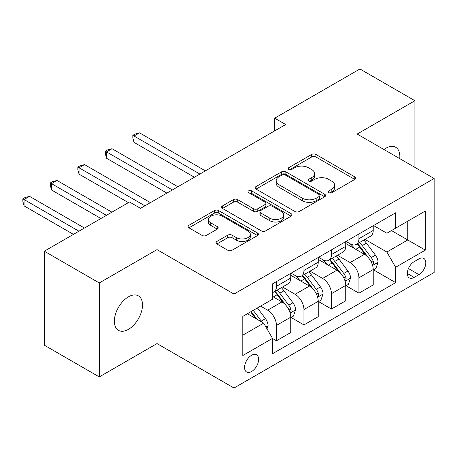 <?xml version="1.0" encoding="UTF-8"?>
<svg xmlns="http://www.w3.org/2000/svg" width="457" height="457" viewBox="0 0 457 457"><rect width="100%" height="100%" fill="white"/><g stroke="black" fill="none" stroke-linecap="round" stroke-linejoin="round"><path stroke-width="0.69" d="M328.857 192.631A2.136 1.234 0 0 0 331.879 192.631L354.821 179.39A3.05 1.765 0 0 0 355.712 178.139A3.05 1.765 0 0 0 354.821 176.893L315.958 154.46A3.05 1.765 0 0 0 311.64 154.46L288.704 167.702A2.136 1.234 0 0 0 288.076 168.576A2.136 1.234 0 0 0 288.704 169.45A2.136 1.234 0 0 0 291.726 169.45L294.691 167.736A9.768 5.638 0 0 1 308.509 167.736L311.748 169.604A9.768 5.638 0 0 1 314.61 173.591A9.768 5.638 0 0 1 311.748 177.579L308.778 179.293A2.136 1.234 0 0 0 308.155 180.167A2.136 1.234 0 0 0 308.778 181.041A2.136 1.234 0 0 0 311.8 181.041L314.77 179.327A9.768 5.638 0 0 1 328.589 179.327L331.828 181.195A9.768 5.638 0 0 1 334.69 185.182A9.768 5.638 0 0 1 331.828 189.175L328.857 190.889A2.136 1.234 0 0 0 328.229 191.757A2.136 1.234 0 0 0 328.857 192.631L328.857 190.889M128.423 329.36A19.908 11.494 120 0 0 141.43 311.817A19.908 11.494 120 0 0 138.38 295.862A19.908 11.494 120 0 0 128.423 296.85A19.908 11.494 120 0 0 115.421 314.393A19.908 11.494 120 0 0 118.472 330.342A19.908 11.494 120 0 0 128.423 329.36M399.715 158.619A19.908 11.494 120 0 0 395.716 147.291A19.908 11.494 120 0 0 385.759 148.279A19.908 11.494 120 0 0 383.903 149.49M251.596 371.518A9.951 5.747 120 0 0 258.096 362.744A9.951 5.747 120 0 0 256.571 354.769A9.951 5.747 120 0 0 251.596 355.26A9.951 5.747 120 0 0 245.089 364.035A9.951 5.747 120 0 0 246.62 372.009A9.951 5.747 120 0 0 251.596 371.518M216.864 241.462A3.05 1.765 0 0 0 215.967 242.707A3.05 1.765 0 0 0 216.864 243.952L227.763 250.247A3.05 1.765 0 0 0 232.082 250.247L257.559 235.538A3.05 1.765 0 0 0 258.451 234.292A3.05 1.765 0 0 0 257.559 233.047L218.697 210.608A3.05 1.765 0 0 0 214.379 210.608L188.907 225.318A3.05 1.765 0 0 0 188.01 226.563A3.05 1.765 0 0 0 188.907 227.815L202.074 235.418A3.05 1.765 0 0 0 206.393 235.418L217.298 229.123A3.05 1.765 0 0 0 218.189 227.872A3.05 1.765 0 0 0 217.298 226.626L210.763 222.856A8.169 4.713 0 0 1 208.375 219.526A8.169 4.713 0 0 1 213.413 215.167A8.169 4.713 0 0 1 222.313 216.19L247.9 230.962A8.169 4.713 0 0 1 250.287 234.292A8.169 4.713 0 0 1 245.249 238.651A8.169 4.713 0 0 1 236.349 237.629L232.082 235.166A3.05 1.765 0 0 0 227.763 235.166L216.864 241.462L216.864 243.952M157.019 249.613L99.283 282.946L44.295 251.196L44.295 345.166L99.283 376.916L157.019 343.578L234.001 388.027L234.001 294.057L157.019 249.613L157.019 343.578M414.905 167.388L414.905 100.723L357.168 134.055L434.15 178.498L234.001 294.057M414.905 100.723L359.916 68.973L274.691 118.18L274.691 130.879M44.295 251.196L129.525 201.994L140.522 208.341L285.688 124.533L274.691 118.18M294.908 211.482A3.05 1.765 0 0 0 299.226 211.482L324.704 196.773A3.05 1.765 0 0 0 325.595 195.527A3.05 1.765 0 0 0 324.704 194.282L285.842 171.849A3.05 1.765 0 0 0 281.523 171.849L256.046 186.553A3.05 1.765 0 0 0 255.155 187.798A3.05 1.765 0 0 0 256.046 189.049L294.908 211.482M249.453 193.094A2.136 1.234 0 0 1 251.624 193.397L251.624 190.855L291.132 213.665A3.05 1.765 0 0 1 292.023 214.91A3.05 1.765 0 0 1 291.132 216.155L265.654 230.865A3.05 1.765 0 0 1 261.335 230.865L222.479 208.432L222.479 205.936A3.05 1.765 0 0 0 221.582 207.181A3.05 1.765 0 0 0 222.479 208.432M222.479 205.936L233.378 199.64A3.05 1.765 0 0 1 237.697 199.64L253.458 208.74A3.05 1.765 0 0 0 257.777 208.74L265.009 204.565A3.05 1.765 0 0 0 265.9 203.319A3.05 1.765 0 0 0 265.009 202.074L248.602 192.603A2.136 1.234 0 0 1 247.974 191.729A2.136 1.234 0 0 1 249.293 190.586A2.136 1.234 0 0 1 251.624 190.855M418.972 258.879L414.133 261.672A9.643 5.57 120 0 0 407.838 270.173A9.643 5.57 120 0 0 409.312 277.902A9.643 5.57 120 0 0 414.133 277.422L418.972 274.628A9.643 5.57 120 0 0 425.273 266.128A9.643 5.57 120 0 0 423.793 258.405A9.643 5.57 120 0 0 418.972 258.879M234.001 388.027L434.15 272.469L434.15 178.498M373.552 225.547L386.862 233.23L395.659 228.152L395.659 212.785L272.492 283.894L272.492 299.261L242.798 316.404L242.798 355.517L272.492 338.374L272.492 353.741L395.659 282.626L395.659 267.265L386.862 252.024L364.994 239.399M395.659 228.152L425.353 211.008L425.353 250.122L395.659 267.265M99.283 282.946L99.283 376.916M391.478 230.562L407.758 239.959L407.758 221.165L425.353 211.008M386.862 252.024L407.758 239.959L425.353 250.122M242.798 335.198L263.689 323.133L247.414 313.736M272.492 338.5L276.451 340.785L276.451 325.424A12.442 7.181 -120 0 0 267.648 310.183L260.61 306.121M276.451 340.785L290.743 332.53L290.743 317.169A12.442 7.181 -120 0 0 281.946 301.928L272.492 296.467M291.075 317.484L303.939 324.916L303.939 309.549A12.442 7.181 -120 0 0 295.142 294.308L282.512 287.019M303.939 324.916L318.238 316.661L318.238 301.294A12.442 7.181 -120 0 0 309.44 286.053L290.743 275.263M318.569 301.614L331.434 309.041L331.434 293.674A12.442 7.181 -120 0 0 322.636 278.439L310.006 271.144M331.434 309.041L345.732 300.786L345.732 285.419A12.442 7.181 -120 0 0 336.935 270.184L318.238 259.387M346.063 285.739L358.928 293.166L358.928 277.805A12.442 7.181 -120 0 0 350.131 262.564L337.5 255.269M358.928 293.166L373.226 284.911L373.226 269.55A12.442 7.181 -120 0 0 364.429 254.309L345.732 243.518M346.063 241.422L350.131 243.77A12.442 7.181 -120 0 0 356.351 244.386A12.442 7.181 -120 0 0 358.928 238.691L358.928 233.99M318.569 257.291L322.636 259.645A12.442 7.181 -120 0 0 328.857 260.262A12.442 7.181 -120 0 0 331.434 254.566L331.434 249.865M291.075 273.166L295.142 275.514A12.442 7.181 -120 0 0 301.363 276.131A12.442 7.181 -120 0 0 303.939 270.435L303.939 265.74M373.552 269.864L395.659 282.626M356.351 244.386L370.65 236.132A12.442 7.181 -120 0 0 373.226 230.437L373.226 225.735M328.857 260.262L343.156 252.007A12.442 7.181 -120 0 0 345.732 246.312L345.732 241.61M301.363 276.131L315.661 267.876A12.442 7.181 -120 0 0 318.238 262.181L318.238 257.485M272.492 292.509A12.442 7.181 -120 0 0 273.869 292.006L288.167 283.751A12.442 7.181 -120 0 0 290.743 278.056L290.743 273.355M273.869 292.006A12.442 7.181 -120 0 0 276.451 286.31L276.451 281.609M263.689 323.133L272.492 338.374M329.714 192.934L331.828 191.712A9.768 5.638 0 0 0 334.69 187.724L334.69 185.182M314.61 173.591L314.61 176.134A9.768 5.638 0 0 1 311.748 180.121L309.635 181.343M354.781 179.412L315.958 156.997A3.05 1.765 0 0 0 311.64 156.997L289.555 169.747M324.659 196.801L285.842 174.385A3.05 1.765 0 0 0 281.523 174.385L256.086 189.072M319.306 196.401A2.136 1.234 0 0 0 319.929 195.527A2.136 1.234 0 0 0 319.306 194.659L285.191 174.962A2.136 1.234 0 0 0 282.169 174.962L279.038 176.768A9.768 5.638 0 0 0 276.177 180.761A9.768 5.638 0 0 0 279.038 184.748L302.357 198.207A9.768 5.638 0 0 0 316.175 198.207L319.306 196.401L319.306 198.944A2.136 1.234 0 0 0 319.929 198.07L319.929 195.527M276.177 180.761L276.177 183.297A9.768 5.638 0 0 0 279.038 187.29L279.038 184.748M319.306 198.944L316.175 200.749A9.768 5.638 0 0 1 302.357 200.749L279.038 187.29M222.519 208.455L233.378 202.183L233.378 199.64M265.9 203.319L265.9 205.861A3.05 1.765 0 0 1 265.009 207.107L257.777 211.283A3.05 1.765 0 0 1 253.458 211.283L237.697 202.183A3.05 1.765 0 0 0 233.378 202.183M251.624 193.397L291.092 216.184M269.813 218.183A8.169 4.713 0 0 0 278.713 219.206A8.169 4.713 0 0 0 283.751 214.847A8.169 4.713 0 0 0 281.363 211.517L272.349 206.313A3.05 1.765 0 0 0 268.031 206.313L260.798 210.488A3.05 1.765 0 0 0 259.902 211.734A3.05 1.765 0 0 0 260.798 212.979L269.813 218.183L269.813 220.725A8.169 4.713 0 0 0 278.713 221.748A8.169 4.713 0 0 0 283.751 217.389L283.751 214.847M259.902 211.734L259.902 214.27A3.05 1.765 0 0 0 260.798 215.521L260.798 212.979M269.813 220.725L260.798 215.521M250.287 234.292L250.287 236.835A8.169 4.713 0 0 1 245.249 241.187A8.169 4.713 0 0 1 236.349 240.165L232.082 237.709A3.05 1.765 0 0 0 227.763 237.709L216.904 243.975M208.375 219.526L208.375 222.062A8.169 4.713 0 0 0 210.763 225.398L210.763 222.856M217.252 229.146L210.763 225.398M257.52 235.561L218.697 213.151A3.05 1.765 0 0 0 214.379 213.151L188.947 227.837M373.226 270.058L375.865 268.533L378.065 262.181A8.243 4.759 -120 0 0 375.431 255.166L366.445 243.17A23.798 13.739 -120 0 0 363.846 240.056M354.912 248.814A23.798 13.739 -120 0 0 350.039 243.718M372.472 265.009L373.432 263.975L373.615 262.535A8.243 4.759 -120 0 0 371.255 257.577L362.264 245.58A23.798 13.739 -120 0 0 359.67 242.473M357.454 243.747A19.754 11.402 60 0 1 360.699 247.437L368.302 257.588M205.404 170.878L139.534 132.85L134.032 136.026L134.032 142.373L194.408 177.23M357.031 243.992A23.798 13.739 60 0 1 359.625 247.106L365.6 255.08M134.032 142.373L132.821 137.865L132.821 135.323L199.903 174.054M132.821 135.323L135.021 134.055L139.534 132.85M345.732 285.928L348.371 284.408L350.57 278.056A8.243 4.759 -120 0 0 347.937 271.035L338.951 259.039A23.798 13.739 -120 0 0 336.358 255.931M327.418 264.689A23.798 13.739 -120 0 0 322.545 259.593M344.978 280.878L345.938 279.844L346.12 278.404A8.243 4.759 -120 0 0 343.761 273.452L334.775 261.455A23.798 13.739 -120 0 0 332.176 258.342M329.96 259.622A19.754 11.402 60 0 1 333.204 263.306L340.808 273.457M177.91 186.753L112.039 148.725L106.538 151.895L106.538 158.248L166.914 193.105M329.537 259.867A23.798 13.739 60 0 1 332.136 262.975L338.106 270.95M106.538 158.248L105.333 153.741L105.333 151.198L172.415 189.929M105.333 151.198L107.532 149.93L112.039 148.725M318.238 301.803L320.877 300.278L323.076 293.931A8.243 4.759 -120 0 0 320.448 286.91L311.457 274.914A23.798 13.739 -120 0 0 308.863 271.806M299.923 280.564A23.798 13.739 -120 0 0 295.051 275.462M317.489 296.753L318.443 295.719L318.626 294.279A8.243 4.759 -120 0 0 316.267 289.321L307.281 277.325A23.798 13.739 -120 0 0 304.682 274.217M302.471 275.497A19.754 11.402 60 0 1 305.71 279.181L313.319 289.332M150.416 202.628L84.545 164.594L79.044 167.77L79.044 174.117L128.423 202.628M302.043 275.742A23.798 13.739 60 0 1 304.642 278.85L310.617 286.825M79.044 174.117L77.839 169.61L77.839 167.073L144.92 205.799M77.839 167.073L80.038 165.8L84.545 164.594M290.743 317.678L293.383 316.153L295.582 309.8A8.243 4.759 -120 0 0 292.954 302.785L283.963 290.789A23.798 13.739 -120 0 0 281.369 287.676M289.995 312.628L290.955 311.594L291.132 310.154A8.243 4.759 -120 0 0 288.773 305.196L279.787 293.2A23.798 13.739 -120 0 0 277.188 290.092M274.977 291.366A19.754 11.402 60 0 1 278.216 295.056L285.825 305.207M111.925 212.151L57.051 180.469L51.555 183.645L51.555 189.992L100.928 218.497M274.548 291.612A23.798 13.739 60 0 1 277.148 294.725L283.123 302.7M51.555 189.992L50.344 185.485L50.344 182.943L106.43 215.327M50.344 182.943L52.544 181.675L57.051 180.469M266.991 328.851L268.088 325.675A8.243 4.759 -120 0 0 265.46 318.655L257.44 307.949M84.436 228.026L29.556 196.339L24.061 199.515L24.061 205.867L73.434 234.372M262.027 322.174A8.243 4.759 -120 0 0 261.278 321.071L253.258 310.366M251.196 311.554L256.96 319.249M250.619 311.885L255.509 318.409M24.061 205.867L22.85 201.36L22.85 198.818L78.935 231.196M22.85 198.818L25.049 197.55L29.556 196.339M267.648 310.183L281.946 301.928M295.142 294.308L309.44 286.053M322.636 278.439L336.935 270.184M350.131 262.564L364.429 254.309M358.928 238.691L373.226 230.437M358.928 277.805L373.226 269.55M331.434 293.674L345.732 285.419M331.434 254.566L345.732 246.312M303.939 309.549L318.238 301.294M303.939 270.435L318.238 262.181M276.451 325.424L290.743 317.169M276.451 286.31L290.743 278.056M408.427 268.539L418.972 274.628M407.318 273.486L414.133 277.422M331.828 191.712L331.828 189.175M308.778 181.041L308.778 179.293M311.748 180.121L311.748 177.579M288.704 169.45L288.704 167.702M311.64 156.997L311.64 154.46M315.958 156.997L315.958 154.46M354.821 179.39L354.821 176.893M256.046 189.049L256.046 186.553M281.523 174.385L281.523 171.849M285.842 174.385L285.842 171.849M324.704 196.773L324.704 194.282M302.357 200.749L302.357 198.207M316.175 200.749L316.175 198.207M237.697 202.183L237.697 199.64M253.458 211.283L253.458 208.74M257.777 211.283L257.777 208.74M265.009 207.107L265.009 204.565M291.132 216.155L291.132 213.665M227.763 237.709L227.763 235.166M232.082 237.709L232.082 235.166M236.349 240.165L236.349 237.629M217.298 229.123L217.298 226.626M188.907 227.815L188.907 225.318M214.379 213.151L214.379 210.608M218.697 213.151L218.697 210.608M257.559 235.538L257.559 233.047M372.609 265.46L378.008 262.341M362.264 245.58L366.445 243.17M355.786 249.322L359.625 247.106M371.255 257.577L375.431 255.166M370.598 260.793L373.615 262.535M345.115 281.335L350.513 278.216M334.775 261.455L338.951 259.039M328.292 265.191L332.136 262.975M343.761 273.452L347.937 271.035M343.104 276.668L346.12 278.404M317.621 297.204L323.025 294.091M307.281 277.325L311.457 274.914M300.797 281.066L304.642 278.85M316.267 289.321L320.448 286.91M315.616 292.543L318.626 294.279M290.126 313.079L295.53 309.96M279.787 293.2L283.963 290.789M273.309 296.941L277.148 294.725M288.773 305.196L292.954 302.785M288.121 308.412L291.132 310.154M265.945 327.041L268.036 325.835M261.278 321.071L265.46 318.655"/></g></svg>
